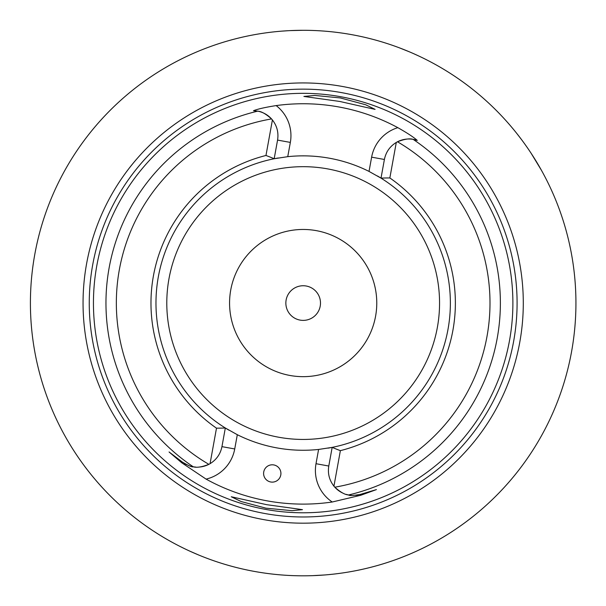 <?xml version="1.0" encoding="UTF-8"?>
<svg xmlns="http://www.w3.org/2000/svg" width="606" height="606" viewBox="0 0 606 606"><rect width="100%" height="100%" fill="white"/><g stroke="black" fill="none" stroke-linecap="round" stroke-linejoin="round"><path stroke-width="0.91" d="M300.084 320.104A17.316 17.316 0 0 0 319.476 297.22A17.316 17.316 0 0 0 289.963 291.865A17.316 17.316 0 0 0 300.084 320.104M316.309 230.644A73.599 73.599 0 0 0 233.886 327.891A73.599 73.599 0 0 0 359.32 350.647A73.599 73.599 0 0 0 316.309 230.644M216.493 428.169A401.46 283.881 100.3 0 0 225.326 427.995A147.205 147.205 0 0 1 274.177 158.742A401.46 283.881 100.3 0 0 265.966 155.477A152.204 152.204 0 0 0 216.493 428.169L210.055 463.688A24.937 24.937 0 0 1 208.865 464.34A186.83 186.83 0 0 1 271.533 118.927C265.951 113.936 261.353 111.345 257.747 111.156L253.49 110.709C257.951 108.966 265.504 107.254 276.154 105.588A37.92 37.92 0 0 1 290.342 142.41L287.752 156.666A147.205 147.205 0 0 1 369.031 171.415L381.015 178.126A401.089 283.616 100.3 0 1 389.847 177.952L396.294 142.433A24.937 24.937 0 0 1 397.475 141.781A186.83 186.83 0 0 1 334.815 487.194A24.937 24.937 0 0 1 333.936 486.163C329.308 480.194 327.588 473.483 328.785 466.029L332.171 447.38A401.46 283.881 -79.7 0 0 340.375 450.644A152.204 152.204 0 0 0 389.847 177.952M210.055 463.688C216.478 459.727 220.44 454.045 221.947 446.645L225.326 427.995L237.31 434.707A147.205 147.205 0 0 0 318.589 449.455L332.171 447.38A147.205 147.205 0 0 1 328.058 448.145A147.205 147.205 0 0 0 381.015 178.126L384.401 159.476C385.901 152.076 389.863 146.394 396.294 142.433M287.752 156.666L274.177 158.742L277.563 140.092C278.752 132.638 277.04 125.927 272.412 119.958L265.966 155.477M340.375 450.644L333.936 486.163M271.533 118.927A24.937 24.937 0 0 0 257.474 111.103A24.937 24.937 0 0 1 272.412 119.958M276.154 105.588A199.313 199.313 0 0 1 397.839 127.661C407.224 132.964 413.693 137.221 417.261 140.418L413.11 139.342A197.208 197.208 0 0 1 348.594 494.966A24.937 24.937 0 0 1 346.14 494.36A24.937 24.937 0 0 0 348.594 494.966C345.003 494.784 340.405 492.186 334.815 487.194A24.937 24.937 0 0 0 342.375 492.89A24.937 24.937 0 0 1 334.815 487.194M413.11 139.342C409.686 138.251 404.475 139.069 397.475 141.781A24.937 24.937 0 0 1 417.261 140.418A24.937 24.937 0 0 0 397.475 141.781M348.594 494.966C349.253 495.837 353.215 495.64 360.479 494.367L376.432 489.587L360.744 495.269L332.232 502.003A201.048 201.048 0 0 1 206.078 479.111L181.747 462.787L169.059 451.962L182.315 462.045L169.059 451.962M360.744 495.261L360.479 494.367L376.432 489.587M273.806 464.938A8.658 8.658 0 0 0 264.11 476.384A8.658 8.658 0 0 0 278.866 479.058A8.658 8.658 0 0 0 273.806 464.938M181.747 462.787L182.315 462.045C188.678 465.787 192.322 467.37 193.231 466.779C196.662 467.87 201.874 467.059 208.865 464.34A24.937 24.937 0 0 1 199.783 467.014A24.937 24.937 0 0 0 208.865 464.34M541.431 170.278L531.197 153.386M521.387 139.41L516.926 133.623M513.994 129.987L511.191 126.631M342.466 86.476A220.114 220.114 0 0 0 95.96 377.326A220.114 220.114 0 0 0 471.089 445.38A220.114 220.114 0 0 0 342.466 86.476M351.859 34.678A272.761 272.761 0 0 1 511.252 479.414A272.761 272.761 0 0 1 46.404 395.082A272.761 272.761 0 0 1 351.859 34.678M418.428 55.843L413.451 53.586M409.459 51.858L399.286 47.791M302.886 30.3L290.244 30.603M287.585 30.747L282.108 31.118M179.831 546.339L184.792 548.794M189.572 551.043L198.874 555.096M312.264 575.67L324.536 574.98M327.664 574.723L333.194 574.162M278.29 157.977A147.205 147.205 0 0 0 274.177 158.742A147.205 147.205 0 0 1 278.29 157.977M225.326 427.995A147.205 147.205 0 0 0 228.909 430.162A147.205 147.205 0 0 1 225.326 427.995M381.015 178.126A147.205 147.205 0 0 0 377.432 175.96A147.205 147.205 0 0 1 381.015 178.126M333.482 510.585A209.729 209.729 0 0 1 93.475 299.447A209.729 209.729 0 0 1 340.61 96.702A209.729 209.729 0 0 1 333.482 510.585M364.774 107.095L339.746 101.452L303.886 96.445L314.87 95.445L340.383 97.945L365.653 104.755L375.099 109.375L364.774 107.095M292.009 508.176L302.477 509.669L292.001 510.676L265.958 508.176L241.15 501.541L231.257 496.753L266.595 504.669L292.009 508.176M350.268 495.231A24.937 24.937 0 0 0 351.215 495.329A24.937 24.937 0 0 1 350.268 495.231M352.927 495.413A24.937 24.937 0 0 0 353.472 495.42A24.937 24.937 0 0 1 352.927 495.413M355.767 495.299A24.937 24.937 0 0 0 356.798 495.17A24.937 24.937 0 0 1 355.767 495.299M357.237 495.11A24.937 24.937 0 0 0 358.146 494.943A24.937 24.937 0 0 1 357.237 495.11M184.307 463.416A24.937 24.937 0 0 0 185.118 463.893A24.937 24.937 0 0 1 184.307 463.416M185.497 464.098A24.937 24.937 0 0 0 186.413 464.575A24.937 24.937 0 0 1 185.497 464.098M188.511 465.491A24.937 24.937 0 0 0 188.936 465.65A24.937 24.937 0 0 1 188.511 465.491M190.648 466.196A24.937 24.937 0 0 0 191.572 466.438A24.937 24.937 0 0 1 190.648 466.196M193.231 466.779A24.937 24.937 0 0 0 195.738 467.075A24.937 24.937 0 0 1 193.231 466.779A197.208 197.208 0 0 1 257.747 111.156M278.828 437.252A136.38 136.38 0 0 0 437.365 327.407A136.38 136.38 0 0 0 327.52 168.869A136.38 136.38 0 0 0 168.983 278.715A136.38 136.38 0 0 0 278.828 437.252M384.401 159.476L371.622 157.159A37.92 37.92 0 0 1 397.839 127.661M369.031 171.415L371.622 157.159M318.589 449.455L316.006 463.711L328.785 466.029M221.947 446.645L234.727 448.963L237.31 434.707M290.342 142.41L277.563 140.092M234.727 448.963A37.913 37.913 0 0 1 206.078 479.111M316.006 463.711A37.928 37.928 0 0 0 332.232 502.003M341.36 92.582A213.91 213.91 0 0 0 101.8 375.228A213.91 213.91 0 0 0 466.355 441.373A213.91 213.91 0 0 0 341.36 92.582"/></g></svg>
